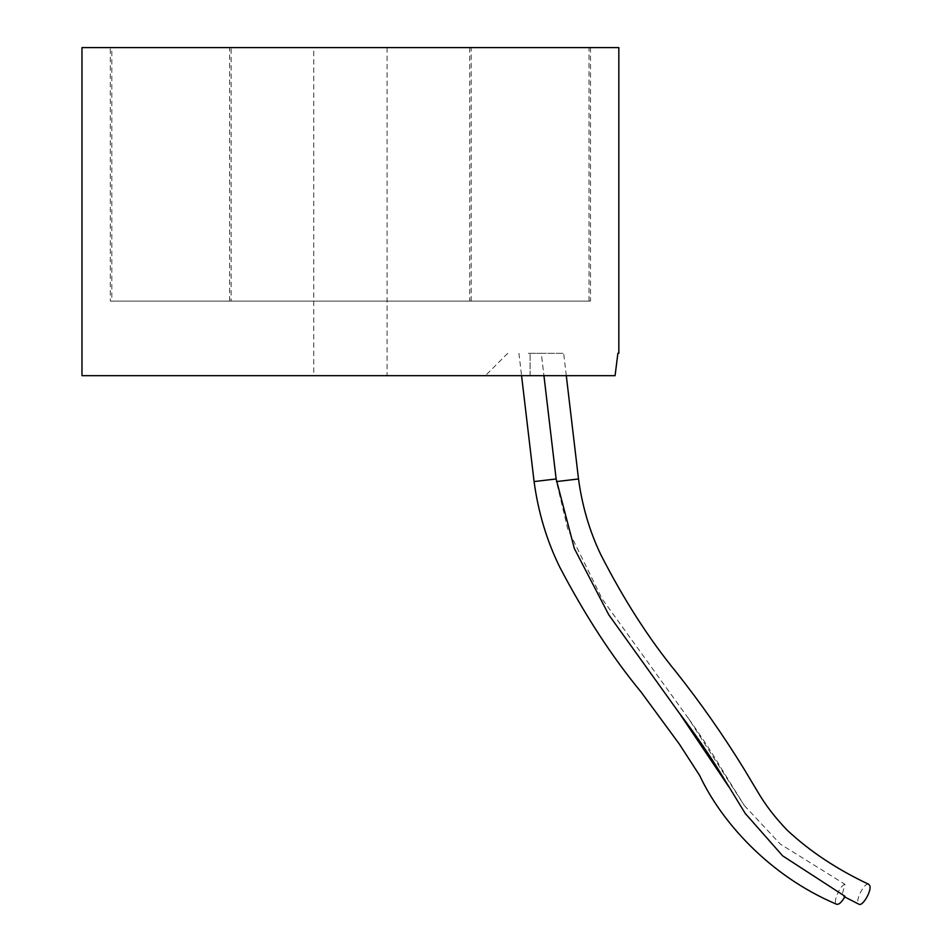 <?xml version="1.0" encoding="UTF-8"?>
<svg xmlns="http://www.w3.org/2000/svg" width="952" height="952" viewBox="0 0 952 952"><rect width="100%" height="100%" fill="white"/><g stroke="black" fill="none" stroke-linecap="round" stroke-linejoin="round"><path stroke-width="0.71" stroke-dasharray="4.76 3.57" d="M528.3 353.311L541.283 353.311L543.937 375.671L541.283 353.311L563.655 353.311L528.3 353.311M534.084 481.569L556.135 478.963L556.456 481.557M615.075 375.671L81.979 375.671M617.896 353.311L618.836 353.311M313.743 375.671L387.083 375.671L313.743 375.671L313.743 47.6L387.083 47.6L313.743 47.6M618.836 47.6L81.979 47.6M745.761 814.031L728.827 786.84M578.507 478.963L556.456 481.569L567.713 528.943L602.128 598.915L688.855 719.022L744.25 805.428L780.271 844.067L844.971 884.301L842.365 893.845L843.008 895.891L845.019 896.332M868.629 884.229C864.011 882.195 854.23 902.556 859.013 904.245M844.971 884.301C839.676 885.574 832.464 902.877 836.653 904.245M229.622 301.118L471.204 301.118L229.622 301.118L229.622 47.6L471.204 47.6L229.622 47.6M111.812 47.6L589.002 47.6L111.812 47.6L111.812 301.118L589.002 301.118L111.812 301.118M110.313 301.118L590.502 301.118L110.313 301.118L110.313 47.6L590.502 47.6L110.313 47.6M231.11 301.118L469.705 301.118L231.11 301.118L231.11 47.6L469.705 47.6L231.11 47.6M530.109 375.671L530.109 353.311L530.109 375.671M518.923 353.311L521.565 375.671M507.737 353.311L485.365 375.671M843.424 896.272L844.71 896.951M566.297 375.671L563.655 353.311M688.855 719.01C701.553 736.788 712.441 753.365 721.509 768.728L744.262 805.428M387.083 47.6L387.083 375.671M471.204 301.118L471.204 47.6M589.002 301.118L589.002 47.6M469.705 47.6L469.705 301.118M590.502 47.6L590.502 301.118"/><path stroke-width="1.43" d="M543.937 375.671L556.135 478.963L543.937 375.671M617.896 353.311L615.075 375.671L617.896 353.311L618.836 353.311L618.836 47.6L81.979 47.6L81.979 375.671L615.075 375.671M836.653 904.245C839.081 904.721 841.877 902.079 845.031 896.332L782.651 855.848L745.761 814.031M728.827 786.84L679.633 713.583L608.768 614.79L574.33 548.483L556.146 478.963L534.072 481.569C538.249 512.319 546.817 540.843 559.764 567.13C584.956 615.23 612.065 656.868 641.089 692.044L679.24 743.94L699.708 775.571C720.366 819.874 767.836 875.233 836.641 904.257M859.013 904.245C862.595 906.601 871.699 891.024 869.842 885.741L868.629 884.229M556.456 481.581L578.507 478.963C582.207 506.166 589.645 531.418 600.831 554.707C623.846 599.736 648.978 638.899 676.253 672.183C700.434 702.659 722.901 734.718 743.655 768.383L757.459 791.374C765.206 804.761 775.166 817.744 787.363 830.334C809.902 851.385 837.058 869.39 868.831 884.337M521.565 375.671L534.072 481.569M745.642 814.115L721.747 775.035C709.835 755.436 695.805 734.932 679.668 713.548M844.71 896.951L859.013 904.257M578.507 478.963L566.297 375.671"/></g></svg>
